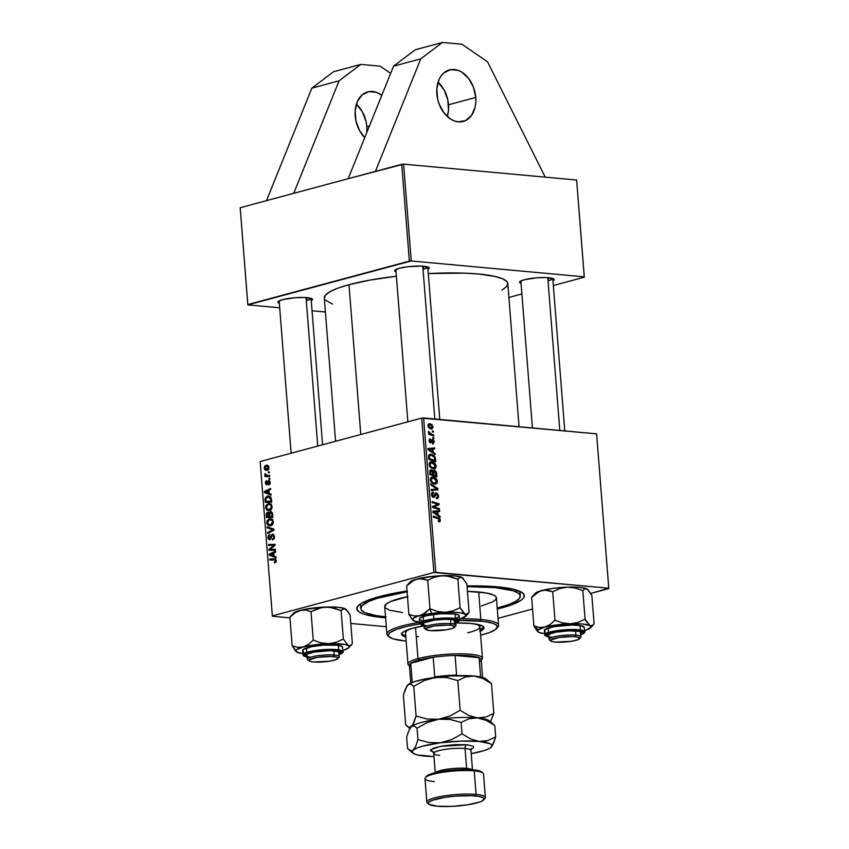 <?xml version="1.0" encoding="UTF-8"?>
<svg xmlns="http://www.w3.org/2000/svg" width="849" height="849" viewBox="0 0 849 849"><rect width="100%" height="100%" fill="white"/><g stroke="black" fill="none" stroke-linecap="round" stroke-linejoin="round"><path stroke-width="1.27" d="M366.832 126.734A26.68 18.933 75 0 0 356.378 104.098L362.406 111.898L366.057 121.598L366.832 126.734L369.411 126.045L366.832 126.734L366.8 132.529A26.68 18.933 75 0 0 366.832 126.734M355.179 115.846A26.68 18.933 -105 0 1 367.691 91.872A26.68 18.933 -105 0 1 381.806 95.279L376.394 92.318L368.806 91.618L362.109 94.886L357.312 101.615L355.147 110.773L355.954 120.983L359.594 130.682L364.741 137.634A26.68 18.933 -105 0 1 355.179 115.846M436.864 93.889A26.68 18.933 -105 0 1 449.386 69.915A26.68 18.933 -105 0 1 475.748 97.455L448.516 104.777A26.68 18.933 75 0 0 438.073 82.141L444.101 89.941L447.741 99.641L448.548 109.85L447.317 116.525A26.68 18.933 75 0 0 448.516 104.777L475.748 97.455L475.78 102.527L475.058 107.335L471.513 115.443L465.645 120.537L458.364 121.842L454.533 120.993L450.766 119.168L444.016 112.917L439.135 104.034L437.638 99.025L436.842 88.816L438.997 79.657L441.109 75.911L443.794 72.929L450.49 69.66L458.078 70.361L461.845 72.186L468.595 78.437L473.477 87.309L475.748 97.455A26.68 18.933 -105 0 1 463.236 121.439A26.68 18.933 -105 0 1 436.864 93.889M385.52 616.82A80.029 14.306 -4.5 0 1 360.783 608.521L360.475 604.594A80.029 14.306 -4.5 0 1 360.507 603.894A80.029 14.306 175.5 0 0 361.387 606.494M501.801 607.863A84.03 15.027 -4.5 0 1 497.291 609.009L511.777 604.753L521.519 599.946L523.249 598.375L524.3 595.34L522.124 592.581L513.061 589.164L503.468 587.487L484.705 586.065L467.024 585.927A84.03 15.027 -4.5 0 1 522.729 593.026A84.03 15.027 -4.5 0 1 501.801 607.863L501.112 606.971L501.801 607.863M385.595 617.796A84.03 15.027 -4.5 0 1 357.97 605.995A84.03 15.027 -4.5 0 1 379.333 596.614L362.109 602.928L357.875 606.101L356.835 609.126L359 611.896L364.295 614.283L372.531 616.215L385.595 617.796M335.578 441.268L324.307 298.084A92.032 16.46 175.5 0 1 348.992 284.702L370.058 280.085L396.398 276.233A92.032 16.46 175.5 0 0 348.992 284.702L360.783 434.486L348.992 284.702L338.061 288.108L330.134 291.61L325.496 295.091L324.35 298.413M519.068 426.718L507.808 283.64A92.032 16.46 175.5 0 0 428.299 273.569L464.403 273.145L478.687 274.025L495.455 276.541L502.905 278.918L507.012 281.751L507.766 283.311L506.609 286.622L501.982 290.103M521.053 283.354A17.341 3.099 -4.5 0 1 519.875 281.688A17.341 3.099 -4.5 0 1 524.279 279.746L519.853 281.709L519.641 282.335L521.18 283.396M279.332 303.252A17.341 3.099 -4.5 0 1 278.154 301.586A17.341 3.099 -4.5 0 1 282.558 299.644L278.132 301.607L278.366 302.806L279.459 303.295M396.058 271.882A17.341 3.099 -4.5 0 1 394.881 270.215A17.341 3.099 -4.5 0 1 399.285 268.273L394.859 270.237L395.093 271.425L396.186 271.924M548.242 277.697L548.475 280.669L548.242 277.697M306.521 297.596L306.754 300.567L306.521 297.596M423.248 266.225L423.481 269.197L423.248 266.225M293.733 193.328L401.747 164.303L409.367 261.11L247.802 304.547L240.182 207.729L348.186 178.693L393.543 66.18L348.186 178.693L403.625 164.144L411.245 260.961L584.25 276.848L576.63 180.03L403.625 164.144L576.63 180.03L584.314 277.177L553.336 285.508L584.314 277.177L576.63 180.03L584.25 276.848L411.245 260.961L403.625 164.144L401.747 164.303L409.367 261.11L411.245 260.961L247.866 304.876L279.692 307.794L247.866 304.876L240.182 207.729L293.733 193.328L339.08 80.814L360.783 64.407L333.551 71.73L311.848 88.137L339.08 80.814L311.848 88.137L266.501 200.651L311.848 88.137L333.551 71.73L360.783 64.407L380.214 66.19L390.657 73.343L380.214 66.19L360.783 64.407L339.08 80.814L293.733 193.328M272.37 616.257L289.955 617.87L272.37 616.257L260.155 461.538L421.72 418.111L433.871 572.491L272.306 615.918L433.871 572.491L608.754 588.219L596.603 433.839L423.598 417.952L435.749 572.343L608.754 588.219L590.808 593.398L608.818 588.559L596.603 433.839L608.818 588.559L596.603 433.839L421.72 418.111L423.598 417.952L435.749 572.343L433.871 572.491L421.72 418.111L260.155 461.538L272.37 616.257M350.786 623.453L386.295 626.711L350.786 623.453M532.546 609.051L498.023 618.337L532.546 609.051M433.139 452.241L435.081 453.536L435.166 454.565L428.023 449.683L427.928 448.527L434.635 447.89L434.709 448.856L432.884 448.983L433.139 452.241L432.884 448.983L434.709 448.856L434.635 447.89L427.928 448.527L428.023 449.683L435.166 454.565L435.081 453.536L434.062 453.812L435.081 453.536L433.139 452.241L432.152 452.506L433.139 452.241M434.295 470.304L432.364 471.492L433.022 471.322L431.26 469.911L430.263 470.176L431.26 469.911L429.817 471.025L429.987 474.633L436.917 476.798L436.619 473.137L434.295 470.304L433.457 470.526L434.699 470.388L436.375 472.076L436.917 476.798L429.987 474.633L430.008 470.484L431.515 469.943L433.022 471.322L433.828 470.335M439.06 521.87L440.408 520.129L439.602 520.352L440.408 520.129L439.888 521.711L438.434 521.732L438.264 520.766L439.591 520.405L439.294 519.185L433.33 517.094L433.255 516.128L439.686 518.463L440.408 520.129L438.328 517.72L433.255 516.128L433.33 517.094L438.233 518.633L439.612 520.002L438.264 520.766L438.434 521.732L439.612 521.827M433.552 506.864L439.113 504.752L435.441 505.219L439.113 504.752L439.039 503.744L437.426 504.179L439.039 503.744L432.109 501.579L432.183 502.544L438.063 504.348L432.491 506.439L432.566 507.437L439.495 509.623L439.421 508.668L435.197 507.309L433.542 507.744L435.197 507.309L439.421 508.668L439.495 509.623L432.566 507.437L432.491 506.439L438.063 504.348L432.183 502.544L432.109 501.579L439.039 503.744L439.113 504.752L433.552 506.864L435.197 507.309L433.818 506.789M436.28 492.919L433.361 496.432L432.247 496.729L433.361 496.432L432.279 494.765L431.515 494.967L433.531 493.142L433.383 492.187L432.109 492.526L433.383 492.187L432.226 492.431L433.234 492.165L431.472 494.659L433.489 497.387L434.89 496.442L432.597 497.058L434.89 496.442L435.293 495.349L434.147 495.646L435.293 495.349L435.845 494.076L434.571 494.415L436.428 493.874L437.713 495.837L437.256 497.493L436.269 497.641L436.428 498.596C437.893 498.766 438.583 497.885 438.509 495.975L436.28 492.919L435.208 493.205L436.906 493.089L438.307 494.882L438.063 498.108L436.428 498.596L436.269 497.641L437.331 497.429L437.723 496.325L436.545 493.895L434.306 497.185L432.237 496.729L431.472 494.659L431.865 492.781L433.383 492.187L433.531 493.142L432.268 494.426L433.361 496.432L435.686 492.961M430.719 483.909L437.84 488.536L437.935 489.756L431.239 490.531L431.165 489.565L436.895 488.907L430.804 484.938L430.719 483.909L430.804 484.938L436.895 488.907L431.165 489.565L431.239 490.531L437.935 489.756L437.84 488.536L436.768 488.822L437.84 488.536L430.719 483.909M434.656 484.153C436.333 484.323 437.235 483.357 437.352 481.277C436.673 478.56 435.25 477.106 433.086 476.926L431.09 477.456L433.425 476.968L435.76 478.136L437.182 480.364L437.097 482.901L435.686 484.068L433.85 484.015L430.698 481.351L430.581 478.157L433.086 476.926L431.95 477L430.305 479.812L431.547 482.625L435.654 484.079M429.785 423.725L427.896 425.752L431.281 429.053L433.075 426.973L429.785 423.725L428.427 424.086L430.05 423.757L431.844 424.596L433.086 427.45L431.642 429.063L428.299 427.153L427.938 424.988L429.785 423.725L429 423.778M438.073 514.918L440.015 516.213L440.1 517.243L432.958 512.371L432.863 511.204L439.57 510.578L439.644 511.533L437.819 511.671L438.073 514.918L437.819 511.671L439.644 511.533L439.57 510.578L432.863 511.204L432.958 512.371L440.1 517.243L440.015 516.213L438.986 516.489L440.015 516.213L438.073 514.918L437.086 515.184L438.073 514.918M433.457 468.924C435.134 469.094 436.036 468.139 436.153 466.059C435.473 463.331 434.051 461.877 431.886 461.697L429.891 462.238L432.237 461.739L434.561 462.917L435.983 465.135L435.898 467.672L434.486 468.85L432.65 468.786L429.498 466.133L429.382 462.928L431.886 461.697L430.751 461.771L429.106 464.583L430.347 467.396L434.455 468.85M435.219 457.378L435.717 461.58L428.787 459.405L428.649 455.701L430.73 454.173L433.988 455.499L435.219 457.378L431.143 454.194L430.029 454.268L428.607 455.966L428.787 459.405L435.717 461.58L435.505 458.863L434.73 459.076L435.505 458.863L435.219 457.378L434.465 457.59L435.219 457.378M430.411 438.774L429.615 438.986L430.411 438.774L429.085 440.801L430.645 442.923L432.353 440.567L431.345 440.843L432.767 440.408L433.627 441.724L432.502 442.976L432.661 443.942L434.253 441.83L433.086 443.953L432.502 442.976L433.552 442.425L433.107 440.535L430.645 442.923L429.371 441.936L429.095 439.984L430.411 438.774L429.7 440.907L430.464 441.968L432.162 439.527L433.765 440.238L434.253 441.83L432.64 439.453L430.464 441.968L429.7 440.907L430.57 439.729L429.976 438.816M432.841 437.362L433.828 437.67L433.913 438.625L432.916 438.339L432.841 437.362L432.916 438.339L433.913 438.625L433.828 437.67L432.841 437.362M432.343 430.942L433.33 431.25L433.404 432.205L432.417 431.908L432.343 430.942L432.417 431.908L433.404 432.205L433.33 431.25L432.343 430.942M431.6 434.253L433.616 434.921L433.69 435.877L428.66 434.306L428.575 433.34L429.626 433.669L428.522 431.398L429.743 433.287L431.6 434.253L428.522 431.398L429.626 433.669L428.575 433.34L428.66 434.306L433.69 435.877L433.616 434.921L432.003 435.357L433.616 434.921L431.6 434.253L429.923 434.699L431.6 434.253M269.6 475.504L266.427 475.376L264.814 473.646L265.864 475.599L264.888 475.62L264.962 476.586L269.674 476.469L269.6 475.504L267.074 475.493L269.611 475.727L267.711 475.514L264.814 473.646L265.864 475.599L264.888 475.62L264.962 476.586L269.674 476.469L269.6 475.504M269.812 478.252L268.889 478.274L268.963 479.25L269.886 479.207L269.812 478.252L268.889 478.274L268.963 479.25L269.886 479.207L269.812 478.252M271.478 499.445L270.29 496.686L267 496.272L265.143 498.289L265.217 502.321L271.691 502.162L271.213 498.023L268.624 496.028L267.393 496.156L265.026 498.851L265.217 502.321L271.691 502.162L271.478 499.445M272.126 506.609L270.905 504.126L268.125 503.606L265.928 505.42L265.663 508.296L268.125 510.61L270.109 510.313L271.765 508.668L272.126 506.609L269.324 503.489L268.125 503.606L265.546 507.532L266.713 509.994L269.632 510.493L272.126 506.609M273.325 521.827L272.104 519.344L269.324 518.835L267.127 520.639L266.862 523.515L269.324 525.839L271.309 525.542L272.964 523.897L273.325 521.827L270.523 518.718L269.324 518.835L266.745 522.751L267.913 525.213L270.82 525.711L273.325 521.827M269.685 538.775L270.81 538.871L269.685 538.775L268.655 537.438L269.685 534.403L267.913 537.608L269.802 539.709L272.529 535.093L274.492 536.738L273.739 536.664L273.325 538.521L274.216 538.595L272.603 538.966L273.93 539.083L272.402 539.009L273.877 539.147L272.402 539.009L272.55 539.943L274.482 536.526L272.964 534.117L271.319 534.912L269.685 538.775L268.645 537.268L269.685 534.403L268.263 535.549L267.976 538.096L269.112 539.731L270.566 539.221L272.38 535.146L273.378 535.464L273.749 536.918L272.55 539.943L274.078 538.871L274.482 536.526L272.391 534.159L269.43 538.797L270.789 538.924M274.344 559.894L276.392 560.892L274.949 562.017L276.158 562.123L274.386 562.07L276.095 562.229L274.386 562.07L274.545 563.004L276.265 561.858L275.702 559.215L269.685 559.045L269.759 560L275.341 560.096L275.617 561.242L274.386 562.07L274.545 563.004L276.381 560.69L274.429 558.918L269.685 559.045L269.759 560L274.779 559.905M275.989 556.795L274.174 556.137L273.919 552.89L275.628 552.115L275.554 551.16L269.292 554.121L269.388 555.278L276.074 557.825L275.989 556.795L274.174 556.137L273.919 552.89L275.628 552.115L275.554 551.16L269.292 554.121L269.388 555.278L276.074 557.825L275.989 556.795M275.394 549.25L269.918 549.42L275.087 545.334L275.012 544.326L268.539 544.485L268.613 545.451L274.1 545.281L268.921 549.345L268.995 550.354L275.479 550.216L275.394 549.25L269.918 549.42L275.087 545.334L275.012 544.326L268.539 544.485L268.613 545.451L274.1 545.281L268.921 549.345L268.995 550.354L275.479 550.216L275.394 549.25M273.813 529.118L267.148 526.826L267.223 527.855L272.943 529.818L267.594 532.482L267.668 533.448L273.909 530.338L273.813 529.118L267.223 527.855L272.943 529.818L267.594 532.482L267.668 533.448L273.909 530.338L273.813 529.118L267.148 526.826L267.223 527.855L273.824 529.16M272.603 513.719L271.171 511.607L270.024 511.777L269.229 513.104L268.507 512.308L267.138 512.435L266.236 513.9L266.416 517.54L272.89 517.381L272.603 513.719L270.417 511.607L269.229 513.104L267.573 512.255L266.236 513.9L266.416 517.54L272.89 517.381L272.603 513.719M271.064 494.118L269.239 493.46L268.984 490.202L270.693 489.438L270.619 488.472L264.357 491.444L264.453 492.6L271.139 495.147L271.064 494.118L269.239 493.46L268.984 490.202L270.693 489.438L270.619 488.472L264.357 491.444L264.453 492.6L271.139 495.147L271.064 494.118M268.836 481.436L270.226 482.55L268.592 484.163L269.876 484.291L268.592 484.163L268.751 485.097L270.205 483.304L269.536 480.683L268.072 480.937L266.692 483.834L265.96 482.741L266.628 480.566L265.482 481.85L265.535 483.856L266.597 484.8L267.679 484.047L268.528 481.627L269.409 481.68L268.751 485.097L270.226 482.381L268.709 480.492L267.053 483.633L265.97 483.007L266.628 480.566L265.387 483.113L266.862 484.758L268.443 481.744L270.067 481.51M269.303 471.832L268.38 471.853L268.454 472.829L269.377 472.787L269.303 471.832L268.38 471.853L268.454 472.829L269.377 472.787L269.303 471.832M269.048 467.523L267.881 465.507L265.79 465.369L264.453 466.589L264.326 468.765L265.408 470.123L267.393 470.282L268.624 469.38L269.048 467.523C268.539 465.581 267.509 464.849 265.96 465.326L264.209 468.064L266.299 470.388L267.393 470.282L269.048 467.523M312.039 310.766L325.4 311.997L312.039 310.766M521.891 293.956L508.891 297.447L521.891 293.956M325.103 299.962L332.532 304.059M427.97 269.366L428.978 268.634L428.756 267.446L421.03 266.098L407.976 266.703L399.285 268.273A17.341 3.099 -4.5 0 1 416.657 266.087A17.341 3.099 -4.5 0 1 428.872 267.531A17.341 3.099 -4.5 0 1 427.97 269.366M311.243 300.737L312.262 300.015L312.029 298.816L304.303 297.468L294.603 297.744L282.558 299.644A17.341 3.099 -4.5 0 1 299.93 297.458A17.341 3.099 -4.5 0 1 312.156 298.912A17.341 3.099 -4.5 0 1 311.243 300.737M552.964 280.839L553.983 280.117L553.75 278.918L546.024 277.57L536.324 277.846L524.279 279.746A17.341 3.099 -4.5 0 1 541.651 277.559A17.341 3.099 -4.5 0 1 553.866 279.013A17.341 3.099 -4.5 0 1 552.964 280.839M427.769 266.989A16.004 2.865 -4.5 0 1 423.481 269.197A16.004 2.865 175.5 0 0 427.769 266.989L439.782 419.448M322.578 444.759L311.063 298.36A16.004 2.865 -4.5 0 1 306.754 300.567M552.763 278.461A16.004 2.865 -4.5 0 1 548.475 280.669M407.042 590.978L379.333 596.614A84.03 15.027 -4.5 0 1 407.042 590.978M519.429 594.056A80.029 14.306 175.5 0 0 519.885 591.35A80.029 14.306 -4.5 0 1 520.034 592.029L520.341 595.945A80.029 14.306 -4.5 0 1 497.217 608.033L508.381 604.637L515.279 601.58L519.312 598.556L520.31 595.669L518.24 593.037L513.189 590.766L495.02 587.604L494.946 586.627L495.02 587.604A80.029 14.306 -4.5 0 1 520.352 595.956M272.816 555.596L269.388 555.278L272.816 555.596M270.98 554.27L269.292 554.121L270.98 554.27M273.389 555.819L270.046 554.641L273.951 553.293L273.187 553.219L273.389 555.819L274.153 555.883L270.046 554.641L273.187 553.219L273.389 555.819M273.611 559.916L269.685 559.045L275.84 559.342L273.611 559.916M275.15 558.992L274.429 558.918L275.15 558.992M272.847 550.269L272.805 549.706L268.921 549.345L272.826 549.685L272.847 550.269M272.38 547.563L271.213 547.456L272.38 547.563M274.036 546.204L272.9 546.109L274.036 546.204M275.055 545.366L274.1 545.281L275.055 545.366M272.465 545.387L268.539 544.485L275.044 544.782L272.423 544.846L272.465 545.387M273.803 549.781L269.918 549.42L273.803 549.781M272.529 535.093L274.174 535.199M271.075 538.34L270.226 538.266L271.075 538.34M271.595 536.526L270.757 536.441L271.595 536.526M273.346 534.244L272.391 534.159L273.346 534.244M269.282 532.641L267.594 532.482L269.282 532.641M273.081 530.752L271.309 530.583L273.081 530.752M273.877 529.903L272.943 529.818L273.877 529.903M273.856 529.596L271.595 529.394L273.856 529.596M271.33 525.531L267.913 525.213L271.33 525.531M267.52 522.825L266.745 522.751L267.52 522.825M271.627 519.036L269.324 518.835L271.627 519.036M272.709 519.355L271.765 519.959M270.778 524.756L268.348 524.332L267.488 522.581L269.324 519.8L271.319 519.981L273.336 522.029L272.582 521.965L270.778 524.756L272.242 524.884L268.613 524.533L267.488 522.061L269.324 519.8C270.905 519.312 271.988 520.034 272.582 521.965L272.189 523.653L270.778 524.756M270.269 517.444L270.226 516.85L270.269 517.444M267 515.269L266.236 515.205L267 515.269M266.979 513.974L266.236 513.9L267.679 513.199L269.717 513.592L268.613 513.486L268.995 514.961L269.759 515.035L268.995 514.961L269.112 516.51L267.095 516.563L272.847 516.871L267.095 516.563L267.679 513.199L268.783 513.794L269.112 516.51L272.847 516.85L267.095 516.563L266.979 513.942M268.602 512.35L267.573 512.255L268.602 512.35M268.125 512.202L267.573 512.255M269.812 513.157L269.229 513.104L269.812 513.157M271.425 511.703L270.417 511.607L271.425 511.703M270.481 512.573L272.614 513.804L271.807 513.73L272.678 514.727L271.913 514.653L272.062 516.436L269.876 516.489L269.738 513.401L270.481 512.573L271.807 513.73L272.062 516.436L272.826 516.51L269.876 516.489L272.847 516.765L269.876 516.489L269.717 514.473L270.799 512.541M267.679 513.199L268.613 513.486M270.141 510.302L266.713 509.994L270.141 510.302M266.321 507.596L265.546 507.532L266.321 507.596M270.428 503.818L268.125 503.606L270.428 503.818M271.51 504.136L270.566 504.731M269.802 509.336L270.608 510.345M269.579 509.527L267.148 509.113L266.289 507.362L268.125 504.571L270.109 504.752L272.136 506.811L271.383 506.736L269.579 509.527L271.043 509.665L267.424 509.315L266.289 506.842L268.125 504.571C269.706 504.094 270.789 504.815 271.383 506.736L270.873 508.625L269.579 509.527M267.881 492.919L264.453 492.6L267.881 492.919M266.045 491.592L264.357 491.444L266.045 491.592M268.454 493.131L265.111 491.964L269.016 490.605L268.252 490.542L268.454 493.131L269.218 493.205L265.111 491.964L268.252 490.542L268.454 493.131M269.069 502.226L269.027 501.621L269.069 502.226M265.801 500.103L265.037 500.04L265.801 500.103M265.779 498.915L265.026 498.851L267.424 497.111L268.517 497.005L271.531 500.061L270.767 499.997L270.863 501.218L265.896 501.334L271.648 501.653L265.896 501.334L266.236 497.801L269.356 497.227L270.438 498.321L270.863 501.218L271.627 501.281L265.896 501.334L265.779 498.872M269.791 496.368L267.393 496.156L269.791 496.368M270.513 496.803L269.791 497.323M270.078 481.542L269.175 481.468M265.992 483.166L265.387 483.113L265.992 483.166M266.692 483.834L267.732 483.93L265.97 483.007M267.806 483.707L267.053 483.633L267.806 483.707M268.072 482.805L267.403 482.741L268.072 482.805M270.024 481.394L267.902 481.203L270.024 481.394M269.335 480.555L268.709 480.492L269.335 480.555M269.823 478.358L268.889 478.274L269.823 478.358M269.313 471.938L268.38 471.853L269.313 471.938M268.815 476.491L264.888 475.62L269.632 475.949L268.815 476.491M265.472 474.411L264.697 474.336L265.472 474.411M267.711 475.514L269.611 475.684M269.048 475.536L269.749 475.96M268.433 469.646L266.363 469.433L267.244 469.348L264.792 467.948L266.034 466.271L268.709 466.356M264.814 468.117L264.209 468.064L264.814 468.117M267.86 465.496L265.96 465.326L267.86 465.496M266.979 465.22L265.96 465.326M268.22 469.115L268.475 469.72M268.56 469.476L267.244 469.348L268.56 469.476M266.034 466.271L269.059 467.725L266.13 469.401L264.899 468.446L265.175 466.77L266.766 466.197L268.114 466.801L268.401 468.319L267.244 469.348M269.324 519.8L272.646 519.917M268.125 504.571L271.447 504.688M431.281 429.053L431.982 429M433.075 426.973L432.459 427.132L433.075 426.973M431.133 428.098L427.928 426.007L429.859 424.67L432.459 426.909L429.605 428.501L432.183 427.811L432.088 425.933L429.148 424.733L428.883 426.845L431.748 428.055L429.753 428.596M427.917 425.062L429.859 424.67M437.352 481.277L436.556 481.489L437.352 481.277M431.165 478.422L430.485 478.125M434.614 483.208L431.165 482.147L432.014 481.924L431.101 479.908L430.347 480.12L433.086 477.87L436.556 481.139L434.614 483.208L432.916 483.665L435.357 483.155L433.266 482.858L431.398 481.012L431.419 478.56L433.086 477.87L430.464 478.412M434.21 489.629L434.264 490.181L434.21 489.629M431.207 490.075L436.895 488.907L431.207 490.075M436.428 498.596L437.331 498.543M438.509 495.975L437.723 496.187L438.509 495.975M437.256 497.493L436.492 497.673M435.845 494.076L436.428 493.874M433.234 492.165L432.703 492.208M431.536 493.556L433.372 493.12M433.945 496.134L433.361 496.432M439.421 508.668L437.819 509.092L439.421 508.668M438.063 504.348L436.768 504.709M435.484 505.728L432.534 506.938L435.484 505.728M438.317 521.053L438.869 520.904L438.317 521.053M439.612 520.002L438.869 520.904M436.715 518.155L438.328 517.72L436.715 518.155M432.916 511.83L439.57 510.578L435.962 511.841L432.916 511.83M437.044 511.873L437.819 511.671L437.044 511.873M437.235 514.324L432.948 512.18L437.033 511.724L437.235 514.324L436.216 514.6L437.235 514.324L437.033 511.724L433.669 511.989L437.235 514.324M436.619 473.137L435.845 473.339L436.619 473.137M431.26 469.911L430.687 469.943M432.884 474.591L429.944 474.124L430.719 473.922L430.592 472.288L429.817 472.5L431.366 470.855L432.353 471.471L432.884 474.591L431.26 475.026L432.884 474.591L432.757 473.052L433.531 472.829L432.757 473.042L432.141 471.216L430.963 470.919L430.719 473.922L432.884 474.591M429.785 471.227L431.366 470.855M436.025 475.589L433.69 474.846L432.077 475.281L433.69 474.846L434.359 471.248L435.781 472.861L436.025 475.589L434.412 476.013L436.025 475.589L435.834 473.19L435.134 471.619L433.818 471.365L433.69 474.846L436.025 475.589M432.47 471.694L434.359 471.248M436.153 466.059L435.357 466.271L436.153 466.059M429.965 463.193L429.286 462.896M433.414 467.979L429.965 466.929L430.814 466.695L429.902 464.69L429.148 464.891L431.886 462.641L435.357 465.91L433.414 467.979L431.716 468.436L434.157 467.926L432.067 467.629L430.21 465.793L430.22 463.342L431.886 462.641L429.265 463.193M427.981 449.153L434.635 447.89L431.027 449.153L427.981 449.153M432.109 449.195L432.884 448.983L432.109 449.195M432.3 451.647L428.013 449.503L432.099 449.047L432.3 451.647L431.292 451.912L432.3 451.647L432.099 449.047L428.734 449.301L432.3 451.647M429.201 454.714L431.143 454.194L429.201 454.714M434.826 460.36L428.745 458.906L429.52 458.693L429.414 457.314L428.639 457.515L429.414 457.314L429.435 456.125L428.575 456.348L431.175 455.138C433.17 455.266 434.359 456.603 434.73 459.139L434.826 460.36L433.213 460.795L434.826 460.36L434.348 457.282L431.175 455.138L429.541 455.817L429.52 458.693L434.826 460.36M428.671 455.637L431.175 455.138M432.438 440.493L431.366 440.79M429.085 440.079L430.57 439.729M429.106 441.066L429.7 440.907L429.106 441.066M429.541 442.212L430.464 441.968L429.541 442.212M429.562 442.255L430.634 441.968M432.64 439.453L431.78 439.846M432.757 443.953L433.308 443.91M428.628 433.945L429.626 433.669L428.628 433.945M428.395 432.099L429.318 431.844L428.395 432.099M428.522 432.491L429.201 432.311L428.522 432.491M433.107 483.76L435.845 482.911L436.556 481.139L435.686 479.197L433.086 477.87M431.908 468.531L434.656 467.682L435.367 466.165L434.486 463.978L431.886 462.641M442.467 42.45L420.775 58.857L375.417 171.371L420.775 58.857L393.543 66.18L415.235 49.773L393.543 66.18L420.775 58.857L442.467 42.45L415.235 49.773L442.467 42.45L461.909 44.233L442.467 42.45M545.228 177.144L487.528 61.807L461.909 44.233L487.528 61.807L545.228 177.144M480.205 629.947A41.346 7.397 175.5 0 0 483.834 627.135M479.834 631.476L483.516 629.12L483.697 626.923L480.354 625.087L470.962 623.453A41.346 7.397 -4.5 0 0 456.836 622.975L470.962 623.453A41.346 7.397 -4.5 0 1 484.047 627.772A41.346 7.397 -4.5 0 1 480.311 631.253M496.58 628.568L497.79 627.199A56.023 10.018 175.5 0 0 480.842 619.462A56.023 10.018 -4.5 0 1 498.575 625.32L496.41 597.845A56.023 10.018 175.5 0 0 478.687 591.986L480.842 619.462L480.046 621.012A54.686 9.774 -4.5 0 1 496.58 628.568A54.686 9.774 -4.5 0 1 480.619 635.211L489.173 632.654L495.519 629.534L497.323 626.53L495.912 624.737L492.462 623.177L483.771 621.426L459.606 620.407A54.686 9.774 -4.5 0 1 480.046 621.012L480.842 619.462A56.023 10.018 175.5 0 0 460.296 618.836A56.023 10.018 -4.5 0 1 480.842 619.462L478.687 591.986A56.023 10.018 175.5 0 0 467.449 591.382L485.915 592.92L493.428 594.969L495.933 596.698L496.389 597.643L495.689 599.659L492.866 601.782L481.383 605.984M420.255 623.813L406.82 626.403L396.483 629.385L390.137 632.505L388.418 634.532L388.778 636.432A56.023 10.018 -4.5 0 1 386.879 634.107A56.023 10.018 -4.5 0 1 419.629 622.328A56.023 10.018 175.5 0 0 387.951 635.848L389.351 637.015A54.686 9.774 -4.5 0 1 419.809 623.877M388.778 636.432L393.193 638.862L405.61 641.027A54.686 9.774 -4.5 0 1 389.351 637.015M407.488 596.656A56.023 10.018 175.5 0 0 384.714 606.632L386.879 634.107M360.783 608.521A80.029 14.306 -4.5 0 1 407.096 591.753M467.077 586.68A80.029 14.306 -4.5 0 1 495.02 587.604L467.077 586.68M475.217 623.962A37.345 6.675 -4.5 0 1 479.961 626.785A37.345 6.675 -4.5 0 1 467.714 632.77M418.515 636.644A37.345 6.675 -4.5 0 1 417.315 636.538M409.43 665.701A37.345 6.675 -4.5 0 1 407.966 664.045L405.493 632.643A37.345 6.675 -4.5 0 1 409.738 629.12L406.745 630.733L405.514 632.77M407.52 591.689L377.189 598.343L368.944 601.357L361.812 605.921L360.814 608.797L361.472 610.155L365.038 612.628L375.767 615.546L386.104 616.873M402.437 612.479L389.723 610.272L385.202 607.778M384.746 606.833L386.592 603.766L390.434 601.623L407.966 596.56M498.575 625.32A56.023 10.018 -4.5 0 1 497.068 627.899M405.61 641.027L406.151 641.069A54.686 9.774 -4.5 0 1 405.61 641.027M405.843 637.111L402.691 635.774L401.63 634.415L402.139 632.919L404.22 631.359L412.699 628.249L423.916 625.872A41.346 7.397 -4.5 0 0 401.609 634.267L401.609 634.267A41.346 7.397 -4.5 0 0 405.843 637.111M401.524 633.099L402.585 634.458L405.737 635.805A41.346 7.397 175.5 0 1 401.715 633.598M479.727 630.16L483.866 627.05M474.941 623.898L478.974 625.416L479.887 627.305M472.299 631.529L469.943 632.208M306.945 654.123L307.349 659.238A16.004 2.865 -4.5 0 1 316.847 655.842A16.004 2.865 -4.5 0 1 334.198 655.046A16.004 2.865 175.5 0 0 315.541 656.065A16.004 2.865 175.5 0 0 307.656 659.726L309.068 660.893A14.677 2.621 -4.5 0 1 316.295 657.529A14.677 2.621 -4.5 0 1 333.392 656.606L334.198 655.046L333.869 650.801L334.198 655.046A16.004 2.865 -4.5 0 1 339.26 656.723L338.857 651.608A16.004 2.865 175.5 0 1 338.443 652.212M337.828 658.633L339.038 657.264A16.004 2.865 175.5 0 0 334.198 655.046L333.392 656.606A14.677 2.621 -4.5 0 1 337.828 658.633A14.677 2.621 -4.5 0 1 328.085 661.424A14.677 2.621 -4.5 0 1 313.43 661.965L329.465 661.222L335.843 659.726L338.029 658.081L336.724 657.179L331.121 656.457L317.356 657.349L308.972 659.96L310.097 661.392L313.43 661.965A14.677 2.621 -4.5 0 1 309.068 660.893M317.749 446.054L306.065 297.564L317.749 446.054M293.064 613.753L289.912 617.297L292.152 645.781L289.912 617.297L294.783 612.999L300.143 610.389A26.85 4.797 175.5 0 0 293.627 613.084L289.912 617.297L294.783 612.999L300.143 610.389L305.651 610.07L311.01 611.63L313.249 640.114L308.389 644.412L303.029 647.023L297.521 647.341L292.152 645.781L296.98 652.17L295.834 651.024L296.513 649.718L303.029 647.023L314.777 644.805L328.627 643.669L320.784 642.799L313.249 640.114L311.01 611.63L321.845 607.47L329.699 607.194L341.118 610.59L344.142 608.521L347.708 611.153L350.128 615.217L352.377 643.701L350.425 645.516L348.186 645.463A26.85 4.797 -4.5 0 1 348.971 647.617A26.85 4.797 -4.5 0 1 348.663 647.914L344.853 649.591M351.433 644.794L352.377 643.701L350.425 645.516L348.186 645.463L343.357 639.074L341.118 610.59L343.357 639.074L336.278 642.269L328.627 643.669L345.299 644.54L348.992 646.015L348.663 647.914A26.85 4.797 -4.5 0 1 342.784 650.44M310.702 657.179A17.341 3.099 -4.5 0 1 305.958 654.823A17.341 3.099 -4.5 0 1 306.16 654.632L313.843 652.106L330.112 650.674L339.165 651.724L340.279 652.828L338.751 654.133M338.942 652.658L339.844 653.475L338.942 652.658M342.37 652.594C345.607 650.748 340.629 649.687 327.438 649.432C312.506 650.663 304.526 652.159 303.507 653.942A0.796 0.764 49.5 0 0 304.345 654.696C305.322 652.987 312.984 651.544 327.321 650.366C339.982 650.621 344.758 651.629 341.659 653.412A0.796 0.764 49.5 0 0 342.115 653.231A0.796 0.764 -130.5 0 1 341.659 653.412L341.892 652.043L339.25 650.992L327.321 650.366L316.231 651.342L307.412 653.242L303.857 655.407L307.189 657.2L304.345 654.696A0.796 0.764 -130.5 0 1 303.507 653.942A20.005 3.576 -4.5 0 1 325.061 649.538A20.005 3.576 -4.5 0 1 342.879 651.692A20.005 3.576 -4.5 0 1 342.37 652.594A0.796 0.764 -130.5 0 1 342.115 653.231L342.879 651.692L342.529 647.246A20.005 3.576 175.5 0 0 324.711 645.091A20.005 3.576 175.5 0 0 303.157 649.485L303.507 653.942L302.913 650.907M352.377 643.701L350.128 615.217L346.105 609.38M290.432 616.65L293.319 613.392A26.85 4.797 175.5 0 1 293.627 613.084L302.69 609.762L322.291 607.194L337.976 607.279L344.068 608.34L346.498 609.72M296.98 652.17A26.85 4.797 -4.5 0 0 302.891 653.581L296.98 652.17A26.85 4.797 -4.5 0 1 296.333 651.756A26.85 4.797 -4.5 0 1 303.029 647.023L297.521 647.341L292.152 645.781L295.781 651.268L298.126 652.478M342.529 647.416L341.245 646.131L337.127 645.251L323.214 645.187L312.029 646.577L303.157 649.485A20.005 3.576 175.5 0 0 302.637 650.387L302.987 654.834A20.005 3.576 -4.5 0 1 303.507 653.942L302.987 654.834L303.549 655.906L307.189 657.243M307.136 656.5L305.948 655.863L306.16 654.632A17.341 3.099 -4.5 0 1 323.267 650.918A17.341 3.099 -4.5 0 1 339.95 652.149A17.341 3.099 -4.5 0 1 339.844 653.475M328.627 643.669A26.85 4.797 -4.5 0 1 348.186 645.463L343.357 639.074L336.278 642.269L328.627 643.669L320.784 642.799L313.249 640.114L308.389 644.412L303.029 647.023A26.85 4.797 -4.5 0 1 328.627 643.669M346.01 609.295A26.85 4.797 175.5 0 0 345.957 609.242A26.85 4.797 175.5 0 0 345.31 608.829A26.85 4.797 175.5 0 0 325.74 607.035L333.583 607.905L341.118 610.59L343.07 608.786L345.31 608.829M325.74 607.035A26.85 4.797 175.5 0 0 300.143 610.389L305.651 610.07L311.01 611.63L318.088 608.436L325.74 607.035M423.672 622.741L424.076 627.857A16.004 2.865 -4.5 0 1 433.574 624.471A16.004 2.865 -4.5 0 1 450.925 623.675A16.004 2.865 175.5 0 0 432.268 624.684A16.004 2.865 175.5 0 0 424.383 628.356L425.784 629.523A14.677 2.621 -4.5 0 1 433.011 626.159A14.677 2.621 -4.5 0 1 450.119 625.225L450.925 623.675L450.586 619.43L450.925 623.675A16.004 2.865 -4.5 0 1 455.987 625.342L455.584 620.237M454.555 627.252L455.764 625.883A16.004 2.865 175.5 0 0 450.925 623.675L450.119 625.225A14.677 2.621 -4.5 0 1 454.555 627.252A14.677 2.621 -4.5 0 1 444.812 630.043A14.677 2.621 -4.5 0 1 430.146 630.595L425.89 629.597L425.699 628.589L434.083 625.978L447.837 625.087L452.018 625.469L454.756 626.711L452.57 628.345L446.192 629.841L430.146 630.595A14.677 2.621 -4.5 0 1 425.784 629.523M434.815 418.992L422.791 266.183L434.815 418.992M422.494 614.602L419.746 615.652A26.85 4.797 -4.5 0 1 431.504 613.434L429.976 608.744L425.105 613.042L419.746 615.652L414.248 615.971L408.878 614.411L406.639 585.927L414.121 580.058L419.618 578.572L427.737 580.249L429.976 608.744L422.494 614.602M424.489 625.31L422.515 624.302L423.173 623.039L434.677 620.088A17.341 3.099 -4.5 0 1 456.677 620.778A17.341 3.099 -4.5 0 1 452.347 623.835M423.916 625.83L422.961 622.285L434.136 619.812L433.839 618.9L424.956 620.587L419.714 623.463A20.005 3.576 -4.5 0 1 433.839 618.9L433.489 614.453A20.005 3.576 175.5 0 0 419.364 619.017L419.809 623.877L423.916 625.862M409.674 583.019L411.362 581.034L416.87 579.018L435.516 576.068L446.383 575.824L457.844 579.22L460.084 607.704L453.037 610.877L445.354 612.299L437.532 611.429L429.976 608.744L427.737 580.249L434.784 577.076L442.467 575.664L454.693 575.898L462.026 577.458L466.854 583.847L469.104 612.331L466.059 614.4L463.713 613.19L460.084 607.704L457.844 579.22L459.797 577.405L462.673 577.872A26.85 4.797 175.5 0 0 462.026 577.458L466.854 583.847L469.104 612.331L467.141 614.145L464.912 614.092L465.952 615.875L461.58 618.21M407.159 585.279L410.046 582.011A26.85 4.797 175.5 0 1 416.87 579.018L422.367 578.689L427.737 580.249L434.784 577.076L442.467 575.664L450.288 576.524L457.844 579.22L459.797 577.405L462.026 577.458A26.85 4.797 175.5 0 0 442.467 575.664A26.85 4.797 175.5 0 0 416.87 579.018L411.51 581.629L406.639 585.927L408.592 584.112L406.639 585.927L408.878 614.411L412.911 620.248L413.24 618.348L417.528 616.3L434.911 613.031L451.891 612.235L459.978 612.808L464.912 614.092A26.85 4.797 -4.5 0 1 465.698 616.247A26.85 4.797 -4.5 0 1 459.511 619.07M413.707 620.799A26.85 4.797 -4.5 0 0 419.618 622.2L413.707 620.799A26.85 4.797 -4.5 0 1 413.06 620.386A26.85 4.797 -4.5 0 1 419.746 615.652L414.248 615.971L408.878 614.411L412.518 619.897L414.864 621.107M459.171 616.278L458.396 614.941L454.714 613.986L441.236 613.721L426.633 615.642L420.213 617.86L419.459 619.314M420.234 619.94L421.73 620.481M456.921 617.785L458.407 617.021M455.828 623.357L459.574 620.746L459.256 615.875A20.005 3.576 175.5 0 0 433.489 614.453L433.839 618.9A20.005 3.576 -4.5 0 1 459.606 620.322L448.59 618.008L433.839 618.9L434.136 619.812L424.903 621.627L421.391 623.081L420.658 623.792L421.401 625.076L424.935 625.989M455.828 623.315L458.057 622.275L458.778 620.884L454.512 619.367L445.258 618.963L434.136 619.812L452.782 619.165L455.828 623.315M427.429 625.798A17.341 3.099 -4.5 0 1 422.685 623.453A17.341 3.099 -4.5 0 1 434.677 620.088L444.717 619.324L453.069 619.685L456.921 621.054L454.979 622.975M469.104 612.331L468.16 613.413M445.354 612.299A26.85 4.797 -4.5 0 1 464.912 614.092L460.084 607.704L453.037 610.877L445.354 612.299L437.532 611.429L429.976 608.744L431.504 613.434A26.85 4.797 -4.5 0 1 445.354 612.299M462.026 577.458L463.236 578.36M579.549 638.735L580.758 637.366A16.004 2.865 175.5 0 0 575.919 635.148L575.113 636.708A14.677 2.621 -4.5 0 1 579.549 638.735A14.677 2.621 -4.5 0 1 569.806 641.526A14.677 2.621 -4.5 0 1 555.14 642.067L571.186 641.324L577.564 639.828L579.75 638.183L577.012 636.941L572.831 636.559L559.077 637.45L550.693 640.061L551.818 641.494L555.14 642.067A14.677 2.621 -4.5 0 1 550.778 640.995A14.677 2.621 -4.5 0 1 558.016 637.631A14.677 2.621 -4.5 0 1 575.113 636.708L575.919 635.148A16.004 2.865 -4.5 0 1 580.981 636.824L580.578 631.709A16.004 2.865 175.5 0 1 580.164 632.303M547.785 277.665L559.809 430.464L547.785 277.665M575.58 630.903L575.919 635.148L575.58 630.903M548.666 634.224L549.07 639.329A16.004 2.865 -4.5 0 1 558.568 635.943A16.004 2.865 -4.5 0 1 575.919 635.148A16.004 2.865 175.5 0 0 557.262 636.166A16.004 2.865 175.5 0 0 549.377 639.828L550.778 640.995M537.491 631.369L538.701 632.272A26.85 4.797 -4.5 0 1 538.054 631.858A26.85 4.797 -4.5 0 1 538.234 629.82L533.872 625.883L538.701 632.272L537.555 631.125L538.234 629.82L544.74 627.124L539.242 627.443L533.872 625.883L537.491 631.369M548.857 636.601L547.669 635.965L547.87 634.734A17.341 3.099 -4.5 0 1 564.988 631.019A17.341 3.099 -4.5 0 1 581.671 632.25A17.341 3.099 -4.5 0 1 581.554 633.577L580.663 632.76L581.554 633.577L580.472 634.235M584.239 627.517L581.225 625.734L572.513 625.023L553.75 626.679L544.867 629.587L545.217 634.044A20.005 3.576 -4.5 0 1 566.782 629.64A20.005 3.576 -4.5 0 1 584.6 631.794A20.005 3.576 -4.5 0 1 584.091 632.696A0.796 0.764 -130.5 0 1 583.369 633.513L583.603 632.144L580.96 631.094L569.042 630.467L557.942 631.444L549.133 633.333L545.578 635.508L548.91 637.302L546.066 634.797A0.796 0.764 -130.5 0 1 545.217 634.044L544.708 634.935A20.005 3.576 -4.5 0 1 545.217 634.044L544.867 629.587A20.005 3.576 175.5 0 0 544.358 630.489L544.803 635.349L548.91 637.344M534.679 594.512L536.356 592.506L541.864 590.49L536.504 593.101L531.633 597.399L533.596 595.584L531.633 597.399L533.872 625.883L531.633 597.399L539.115 591.541L544.612 590.055L552.731 591.732L554.97 620.216L550.099 624.514L544.74 627.124L556.498 624.906L570.348 623.771L562.505 622.901L554.97 620.216L552.731 591.732L559.809 588.537L567.461 587.137L575.304 588.007L582.839 590.692L585.078 619.176L577.999 622.37L570.348 623.771L582.573 624.004L589.906 625.564L585.078 619.176L582.839 590.692L584.781 588.888L587.02 588.93L591.849 595.319L594.098 623.803L592.146 625.617L589.906 625.564L590.946 627.358L586.574 629.693M594.098 623.803L593.154 624.896L594.098 623.803L591.849 595.319L587.667 589.344A26.85 4.797 175.5 0 0 587.02 588.93L588.208 589.822M532.153 596.751L535.04 593.493A26.85 4.797 175.5 0 1 541.864 590.49L547.361 590.172L552.731 591.732L559.809 588.537L567.461 587.137A26.85 4.797 175.5 0 0 541.864 590.49L553.612 588.272L567.461 587.137L579.687 587.381L587.02 588.93A26.85 4.797 175.5 0 0 567.461 587.137L575.304 588.007L582.839 590.692L584.781 588.888L587.02 588.93M538.701 632.272A26.85 4.797 -4.5 0 0 544.612 633.683L539.847 632.579M584.091 632.696C587.317 630.849 582.34 629.788 569.159 629.534C554.227 630.754 546.247 632.261 545.217 634.044A0.796 0.764 49.5 0 0 546.066 634.797C547.043 633.089 554.705 631.645 569.042 630.467C581.703 630.711 586.479 631.73 583.369 633.513A0.796 0.764 49.5 0 0 583.836 633.333L584.6 631.794L584.25 627.347A20.005 3.576 175.5 0 0 566.432 625.193A20.005 3.576 175.5 0 0 544.867 629.587L544.634 631.009M552.423 637.281A17.341 3.099 -4.5 0 1 547.679 634.925A17.341 3.099 -4.5 0 1 547.87 634.734L555.564 632.208L568.618 630.828L579.389 631.391L581.767 632.346L581.554 633.577M593.154 624.896L591.063 625.872L589.906 625.564A26.85 4.797 -4.5 0 1 590.692 627.719A26.85 4.797 -4.5 0 1 584.505 630.542M586.288 621.372L585.078 619.176L577.999 622.37L570.348 623.771A26.85 4.797 -4.5 0 1 589.906 625.564L586.288 621.372M544.74 627.124A26.85 4.797 -4.5 0 1 570.348 623.771L562.505 622.901L554.97 620.216L550.099 624.514L544.74 627.124L539.242 627.443L533.872 625.883L538.234 629.82A26.85 4.797 -4.5 0 1 544.74 627.124M480.693 660.809L481.903 659.44A37.345 6.675 175.5 0 0 461.729 653.847A37.345 6.675 175.5 0 0 417.984 658.612L419.056 660.013A36.019 6.442 -4.5 0 1 433.202 657.264A36.019 6.442 -4.5 0 1 455.064 655.46A36.019 6.442 -4.5 0 1 479.101 657.667A36.019 6.442 -4.5 0 1 480.693 660.809A36.019 6.442 -4.5 0 1 479.855 661.541M407.966 664.045A37.345 6.675 -4.5 0 1 417.984 658.612L415.532 627.538L417.984 658.612A37.345 6.675 -4.5 0 1 458.609 653.836A37.345 6.675 -4.5 0 1 482.434 658.177A37.345 6.675 -4.5 0 1 481.234 660.044M410.799 683.063L409.398 665.245A36.019 6.442 175.5 0 1 410.746 663.292L412.253 682.447L410.746 663.292L433.202 657.264L419.056 660.013L410.746 663.292A36.019 6.442 -4.5 0 1 419.056 660.013L417.984 658.612A37.345 6.675 175.5 0 0 408.677 665.202L410.088 666.359A36.019 6.442 -4.5 0 1 410.746 663.292L433.202 657.264L434.741 676.886A36.019 6.442 -4.5 0 1 456.603 675.082L455.064 655.46L479.101 657.667L469.805 655.831L455.064 655.46L479.101 657.667L480.619 676.94L479.101 657.667A36.019 6.442 175.5 0 1 481.203 659.588L482.603 677.417M455.064 655.46A36.019 6.442 175.5 0 0 433.202 657.264L434.741 676.886A36.019 6.442 175.5 0 1 456.603 675.082L455.064 655.46M485.363 797.487L483.516 773.938A29.344 5.243 175.5 0 0 474.23 770.871L473.211 769.81A28.006 5.009 175.5 0 0 445.226 770.85A28.006 5.009 175.5 0 0 426.623 776.188L425.413 777.557A29.344 5.243 -4.5 0 1 444.897 771.964A29.344 5.243 -4.5 0 1 474.23 770.871A29.344 5.243 175.5 0 0 442.414 772.335A29.344 5.243 175.5 0 0 424.999 778.544L426.856 802.093A29.344 5.243 -4.5 0 1 444.26 795.884A29.344 5.243 -4.5 0 1 476.077 794.42A29.344 5.243 175.5 0 0 441.873 796.277A29.344 5.243 175.5 0 0 427.418 803.005L428.83 804.173A28.006 5.009 -4.5 0 1 442.626 797.742A28.006 5.009 -4.5 0 1 475.27 795.98L476.077 794.42L474.23 770.871L476.077 794.42A29.344 5.243 -4.5 0 1 485.363 797.487A29.344 5.243 -4.5 0 1 484.121 799.185M434.285 781.611A29.344 5.243 -4.5 0 1 425.413 777.557M483.75 799.843L484.949 798.474A29.344 5.243 175.5 0 0 476.077 794.42L475.27 795.98A28.006 5.009 -4.5 0 1 483.75 799.843A28.006 5.009 -4.5 0 1 465.146 805.181A28.006 5.009 -4.5 0 1 437.15 806.221L451.7 806.401L467.778 804.788L479.95 801.934L482.37 800.872L484.121 798.803L483.399 797.88L478.889 796.436L470.93 795.704L455.255 796.15L444.653 797.413L432.481 800.257L428.649 802.39L428.299 803.398L429.021 804.321L437.15 806.221A28.006 5.009 -4.5 0 1 428.83 804.173M470.824 750.898A18.678 3.343 175.5 0 0 465.05 748.489A3.205 2.186 95.2 0 1 466.982 744.764L473.328 746.25L473.615 747.757L470.633 749.423M428.352 803.568A29.344 5.243 -4.5 0 1 426.856 802.093M469.964 749.487L471.513 748.733L470.962 750.442A18.678 3.343 175.5 0 0 465.05 748.489L466.61 768.377A18.678 3.343 -4.5 0 0 448.039 769.067A18.678 3.343 -4.5 0 0 435.579 772.601A18.678 3.343 -4.5 0 1 448.039 769.067A18.678 3.343 -4.5 0 1 466.61 768.377L465.05 748.489A18.678 3.343 175.5 0 0 444.802 749.423A18.678 3.343 175.5 0 0 433.722 753.371L435.293 773.259M490.955 747.428L493.502 743.459L495.678 736.921L487.846 740.551L479.324 741.453A40.02 7.153 -4.5 0 1 491.422 746.971A40.02 7.153 -4.5 0 1 490.966 747.428A40.02 7.153 -4.5 0 1 471.206 753.615L484.556 750.463L489.459 748.436L491.804 746.43L491.964 745.486L490.255 743.766L479.324 741.453L461.092 741.092L440.461 742.79L422.94 746.091L416.88 748.075L411.85 750.824L410.428 750.696L407.552 748.468L406.65 737.059L408.825 730.554L411.372 726.564L414.174 725.969L417.05 728.198L427.355 722.435L438.604 719.241A40.02 7.153 175.5 0 0 411.372 726.564L414.174 725.969L417.05 728.198L427.355 722.435L438.604 719.241L450.055 719.443L461.113 722.425L468.945 718.795L477.467 717.904L486.275 720.387L494.787 725.513L489.364 720.833A40.02 7.153 175.5 0 0 477.467 717.904A40.02 7.153 175.5 0 0 438.604 719.241L450.055 719.443L461.113 722.425L468.945 718.795L477.467 717.904L468.669 715.41L460.158 710.284L449.853 716.036L438.604 719.241L427.153 719.029L416.095 716.057L413.93 722.563L411.372 726.564A40.02 7.153 175.5 0 0 410.916 727.009A40.02 7.153 175.5 0 0 410.884 727.041A40.02 7.153 -4.5 0 1 411.372 726.564A40.02 7.153 -4.5 0 1 438.604 719.241A40.02 7.153 -4.5 0 1 477.467 717.904L485.999 717.002L493.831 713.372L485.999 717.002L477.467 717.904L468.669 715.41L460.158 710.284L457.823 680.558L465.655 676.929L474.177 676.037L482.975 678.521L491.486 683.647L493.831 713.372L490.414 722.297L493.831 713.372L491.486 683.647L486.074 678.967A40.02 7.153 175.5 0 0 474.177 676.037A40.02 7.153 175.5 0 0 435.314 677.375L446.754 677.576L457.823 680.558L460.158 710.284L449.853 716.036L438.604 719.241L427.153 719.029L416.095 716.057L413.75 686.332L424.065 680.58L435.314 677.375A40.02 7.153 175.5 0 0 408.082 684.697L410.884 684.103L413.75 686.332L416.095 716.057L412.71 724.94L409.993 727.275L408.571 727.147L405.695 724.919L403.36 695.193L405.525 688.688L408.082 684.697A40.02 7.153 175.5 0 0 407.616 685.143A40.02 7.153 175.5 0 0 407.584 685.175L409.462 683.986L410.884 684.103L413.75 686.332L424.065 680.58L429.552 678.584L441.045 677.067L446.754 677.576L457.823 680.558L465.655 676.929L474.177 676.037L482.975 678.521L491.486 683.647L488.631 681.429M486.297 679.179L480.799 676.971L474.177 676.037L450.798 675.921L425.827 678.871L414.482 681.651L409.589 683.678L406.745 686.31L403.36 695.193L405.695 724.919L409.823 728.538M491.932 723.295L494.787 725.513L495.678 736.921L494.787 725.513L486.275 720.387L477.467 717.904A40.02 7.153 -4.5 0 1 490.117 722.425L490.117 722.425M410.916 727.009L408.571 727.147M408.082 684.697L407.233 685.684M492.271 745.846L495.678 736.921L487.846 740.551L483.675 741.41L479.324 741.453L470.526 738.959L462.015 733.833L461.113 722.425L462.015 733.833L451.71 739.585L440.461 742.79L429.01 742.578L417.952 739.606L417.05 728.198L417.952 739.606L415.777 746.112L412.381 751.1L412.741 752.946L415.777 754.506L421.295 755.674L433.977 756.544A40.02 7.153 -4.5 0 1 424.861 756.088A40.02 7.153 -4.5 0 1 412.964 753.148A40.02 7.153 -4.5 0 1 413.23 750.113A40.02 7.153 -4.5 0 1 440.461 742.79A40.02 7.153 -4.5 0 1 479.324 741.453L470.526 738.959L462.015 733.833L451.71 739.585L440.461 742.79L429.01 742.578L417.952 739.606L415.777 746.112L413.23 750.113L411.85 750.824L408.857 749.752L412.964 753.148M466.982 744.764L440.344 746.356L430.528 749.826L433.308 752.193L430.294 750.558L433.552 748.118L443.061 745.889L455.616 744.626L466.982 744.764A3.205 2.186 -84.8 0 0 465.05 748.489A18.678 3.343 175.5 0 0 445.948 749.253A18.678 3.343 175.5 0 0 433.86 752.914A18.678 3.343 175.5 0 0 439.633 755.323M424.861 756.088L420.446 755.239L429.233 756.045M411.372 726.564L408.825 730.554L406.65 737.059L407.552 748.468L408.985 749.858M466.61 768.377A18.678 3.343 -4.5 0 1 472.129 769.725M482.062 772.632L479.579 770.913L473.211 769.81L458.662 769.629L437.851 772.091L430.422 774.097L426.591 776.219M474.23 770.871A29.344 5.243 -4.5 0 1 482.954 773.025L481.542 771.868A28.006 5.009 175.5 0 0 473.211 769.81L474.23 770.871M269.611 524.873L272.02 525.096M268.029 513.167L269.759 513.327M270.82 512.541L272.349 512.679M268.411 509.644L270.82 509.867M268.517 497.005L270.799 497.217M266.533 483.845L267.711 483.951M436.948 497.631L436.301 497.811M436.153 493.895L434.603 494.309M433.606 496.41L432.279 496.771M439.145 520.893L438.328 521.106M432.597 440.419L431.377 440.748M430.751 441.947L429.573 442.265M279.151 300.875L291.133 453.207M306.457 647.936L306.807 652.382M338.38 645.42L338.73 649.867M351.857 644.349L348.971 647.617M339.112 654.728L342.115 653.231M423.534 621.012L423.184 616.565M407.86 421.836L395.867 269.504M455.446 618.496L455.096 614.05M465.698 616.247L468.584 612.978M552.784 278.461L564.776 430.921M580.09 625.522L580.44 629.969M520.861 280.977L532.429 427.949M548.178 628.037L548.528 632.484M580.822 634.829L583.836 633.333M590.692 627.719L593.578 624.45M479.812 624.928L482.434 658.177M470.962 750.442L472.522 770.33M433.722 753.371L432.916 751.779L434.55 752.278"/></g></svg>
